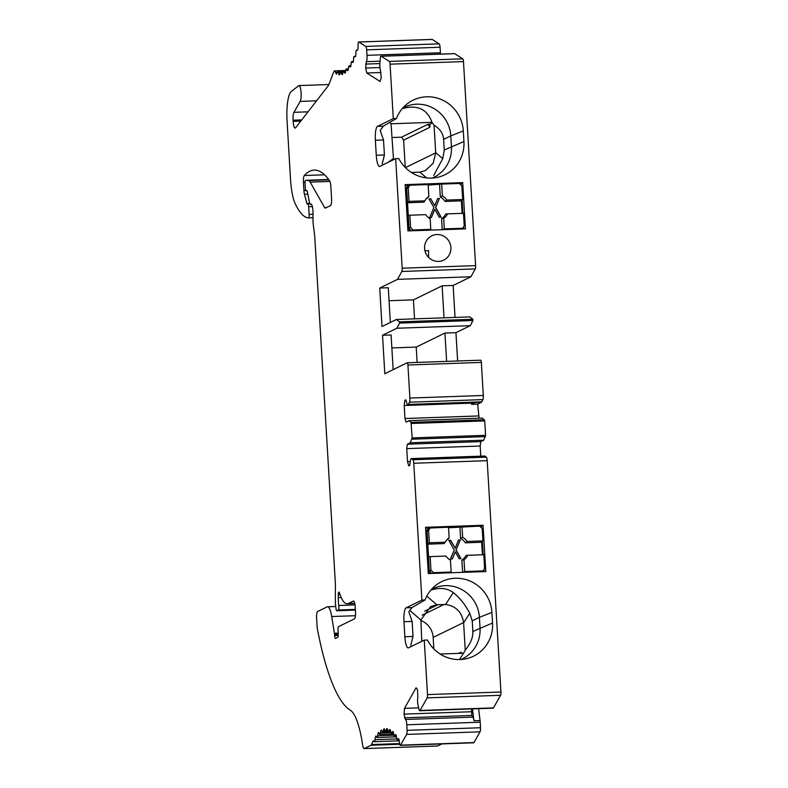 <?xml version="1.0" encoding="UTF-8"?>
<svg xmlns="http://www.w3.org/2000/svg" width="788" height="788" viewBox="0 0 788 788"><rect width="100%" height="100%" fill="white"/><g stroke="black" fill="none" stroke-linecap="round" stroke-linejoin="round"><path stroke-width="1.18" d="M425.579 528.009L481.478 526.039L483.054 525.271L425.54 527.3L428.288 573.565L485.802 571.546L483.054 525.271M481.478 526.039L481.527 526.926M482.394 541.504L483.182 554.742M484.088 570L484.187 571.595M355.437 615.704L331.709 616.541A18.882 4.403 88 0 0 327.493 606.78A18.882 4.403 88 0 0 327.04 606.898L317.682 611.468A6.294 1.468 88 0 0 316.618 618.422L317.18 627.839A188.874 44.02 88 0 0 350.345 710.234A62.961 14.677 88 0 1 362.618 744.975A6.294 1.468 88 0 0 363.967 748.501A220.344 51.358 88 0 1 363.967 748.501A2.522 0.591 88 0 0 364.145 748.6A2.522 0.591 88 0 0 364.204 748.58L371.02 745.261A6.294 1.468 -92 0 0 371.522 744.562A138.501 32.278 88 0 1 372.901 741.409A6.294 1.468 88 0 1 373.492 740.818A6.294 1.468 88 0 1 374.133 741.4A3.152 0.729 -92 0 0 374.458 741.685A3.152 0.729 -92 0 0 375.068 739.686A6.294 1.468 88 0 1 375.837 736.022A6.294 1.468 88 0 1 376.664 737.016A3.152 0.729 -92 0 0 377.088 737.519A3.152 0.729 -92 0 0 377.679 735.775A6.294 1.468 88 0 1 378.536 732.476A6.294 1.468 88 0 1 379.353 733.776A3.152 0.729 -92 0 0 379.836 734.436A3.152 0.729 -92 0 0 380.397 732.948A6.294 1.468 88 0 1 381.333 730.033A6.294 1.468 88 0 1 382.131 731.628A3.152 0.729 -92 0 0 382.663 732.476A3.152 0.729 -92 0 0 383.204 731.225A6.294 1.468 88 0 1 384.209 728.723A6.294 1.468 88 0 1 384.977 730.604A3.152 0.729 -92 0 0 385.568 731.658A3.152 0.729 -92 0 0 386.071 730.624A6.294 1.468 88 0 1 387.075 728.555A6.294 1.468 88 0 1 387.135 728.555A6.294 1.468 88 0 1 387.873 730.703A3.152 0.729 -92 0 0 388.514 731.983A3.152 0.729 -92 0 0 388.976 731.146A6.294 1.468 88 0 1 389.902 729.481A6.294 1.468 88 0 1 390.099 729.53A6.294 1.468 88 0 1 390.789 731.934A3.152 0.729 -92 0 0 391.478 733.441A3.152 0.729 -92 0 0 391.892 732.791A6.294 1.468 88 0 1 392.729 731.5A6.294 1.468 88 0 1 393.064 731.638A6.294 1.468 88 0 1 393.704 734.189L393.704 734.189A3.152 0.729 -92 0 0 394.433 736.031A3.152 0.729 -92 0 0 394.808 735.549A6.294 1.468 88 0 1 395.546 734.583A6.294 1.468 88 0 1 396.009 734.869A6.294 1.468 88 0 1 396.61 737.706A3.152 0.729 -92 0 0 397.369 739.735A3.152 0.729 -92 0 0 397.684 739.39A6.294 1.468 88 0 1 398.314 738.701A6.294 1.468 88 0 1 398.905 739.193A6.294 1.468 88 0 1 399.496 742.788A3.152 0.729 -92 0 0 400.314 745.369A3.152 0.729 -92 0 0 400.57 745.153L406.608 734.406A4.068 0.946 -92 0 0 407.071 730.328L406.795 724.783A5.752 1.34 -92 0 0 405.396 719.483L404.027 714.105L404.51 708.353L416.094 687.747L417.581 690.012L417.807 697.41A5.752 1.34 -92 0 0 417.995 704.856L418.95 709.21A4.068 0.946 -92 0 0 419.748 710.737A4.068 0.946 -92 0 0 420.073 710.461L427.155 697.872A3.152 0.729 -92 0 0 427.51 694.592L424.269 640.122L408.479 647.835A12.588 2.935 -92 0 1 408.184 647.913A12.588 2.935 -92 0 1 404.865 636.734L403.978 621.722A12.588 2.935 -92 0 1 406.106 607.814L421.895 600.111L413.769 463.255A4.029 0.936 88 0 0 412.892 459.749L411.572 458.705A5.752 1.34 88 0 0 411.306 458.606A5.752 1.34 88 0 0 410.184 462.398L409.691 465.472L408.785 465.915L407.524 461.64L406.746 448.618L407.376 444.196L410.282 442.777L412.173 437.911L411.041 422.388L408.962 420.684L406.066 422.102L404.963 418.526L404.185 405.505L404.884 400.274L405.8 399.831L406.618 402.254A5.752 1.34 88 0 0 407.839 404.904A5.752 1.34 88 0 0 408.351 404.431L409.474 402.195A4.029 0.936 88 0 0 409.888 398.058L407.928 365.002A2.522 0.591 88 0 0 407.268 362.766A2.522 0.591 88 0 0 407.209 362.776L384.81 373.709L382.525 335.255L391.094 334.959L393.153 369.641M390.346 322.43L388.287 287.748L379.717 288.044L382.003 326.498L396.364 319.495L399.457 321.849L399.526 323.1L396.876 328.251L382.525 335.255M379.717 288.044L397.526 279.356L401.831 271.476L475.253 268.895A3.152 0.729 88 0 0 475.597 265.625L463.482 61.592L390.06 64.173L393.291 118.633L377.501 126.346A12.588 2.935 88 0 0 375.374 140.254L376.26 155.256A12.588 2.935 88 0 0 379.58 166.445A12.588 2.935 88 0 0 379.875 166.367L395.665 158.654L402.175 268.206A3.152 0.729 88 0 1 401.831 271.476M390.06 64.173A3.152 0.729 -92 0 0 389.341 61.415L381.215 56.253A4.068 0.946 -92 0 0 381.057 56.204A4.068 0.946 -92 0 0 380.289 58.499L379.895 63.513A5.752 1.34 -92 0 0 380.574 70.723L381.215 77.913L380.072 81.46L366.765 73.008L365.642 68.034L366.312 61.661A5.752 1.34 -92 0 0 367.021 55.337L366.647 49.841A4.068 0.946 -92 0 0 365.74 46.423L358.796 42.02A3.152 0.729 -92 0 0 358.678 41.981A3.152 0.729 -92 0 0 358.057 45.271A6.294 1.468 88 0 1 357.919 49.22A6.294 1.468 88 0 1 357.112 50.393A6.294 1.468 88 0 1 356.737 50.196A3.152 0.729 -92 0 0 356.55 50.097A3.152 0.729 -92 0 0 355.91 52.806A6.294 1.468 88 0 1 355.674 56.046A6.294 1.468 88 0 1 354.974 56.903A6.294 1.468 88 0 1 354.462 56.549A3.152 0.729 -92 0 0 354.206 56.372A3.152 0.729 -92 0 0 353.576 58.883L353.576 58.883A6.294 1.468 88 0 1 353.27 61.888A6.294 1.468 88 0 1 352.679 62.479A6.294 1.468 88 0 1 352.039 61.907A3.152 0.729 -92 0 0 351.714 61.622A3.152 0.729 -92 0 0 351.093 63.769A6.294 1.468 88 0 1 350.719 66.694A6.294 1.468 88 0 1 350.246 67.069A6.294 1.468 88 0 1 349.468 66.231A3.152 0.729 -92 0 0 349.084 65.808A3.152 0.729 -92 0 0 348.483 67.689A6.294 1.468 88 0 1 348.04 70.418A6.294 1.468 88 0 1 347.685 70.624A6.294 1.468 88 0 1 346.789 69.482A3.152 0.729 -92 0 0 346.346 68.911A3.152 0.729 -92 0 0 345.765 70.536A6.294 1.468 88 0 1 345.252 73.038A6.294 1.468 88 0 1 345.026 73.126A6.294 1.468 88 0 1 344.021 71.629A3.152 0.729 -92 0 0 343.509 70.89A3.152 0.729 -92 0 0 342.957 72.269A6.294 1.468 88 0 1 342.386 74.535A6.294 1.468 88 0 1 342.297 74.555A6.294 1.468 88 0 1 341.174 72.673A3.152 0.729 -92 0 0 340.613 71.728A3.152 0.729 -92 0 0 340.091 72.88A6.294 1.468 88 0 1 339.47 74.89A6.294 1.468 88 0 1 338.279 72.585A3.152 0.729 -92 0 0 337.668 71.432A3.152 0.729 -92 0 0 337.185 72.368A6.294 1.468 88 0 1 336.506 74.102A6.294 1.468 88 0 1 335.629 72.506A6.294 1.468 88 0 0 334.575 70.871A6.294 1.468 88 0 0 334.014 71.412A62.961 14.677 -92 0 0 332.782 74.279L329.502 83.026A37.775 8.806 -92 0 1 327.69 86.513L295.608 127.784A7.555 1.763 -92 0 1 295.145 128.08A7.555 1.763 -92 0 1 293.156 121.372L293.087 120.209A7.555 1.763 -92 0 1 293.944 112.32L300.189 101.396A8.185 1.911 -92 0 0 301.065 92.235A8.185 1.911 -92 0 0 298.957 85.587A8.185 1.911 -92 0 0 298.76 85.636L291.235 91.507A27.009 6.294 -92 0 0 287.068 121.086L290.526 179.349A31.481 7.338 -92 0 0 295.145 203.521A119.618 27.875 -92 0 0 307.586 217.744L308.502 217.921A3.152 0.729 -92 0 0 308.541 217.931A3.152 0.729 -92 0 0 309.152 214.434L308.689 206.712A3.152 0.729 -92 0 0 307.862 203.915A3.152 0.729 -92 0 0 307.793 203.934L307.359 204.141A2.522 0.591 -92 0 1 307.3 204.161A2.522 0.591 -92 0 1 306.847 203.403L304.454 194.252A6.294 1.468 -92 0 1 303.922 190.548L303.429 182.333A6.294 1.468 -92 0 1 304.316 175.517A188.874 44.02 -92 0 1 314.264 170.09A188.874 44.02 -92 0 1 329.679 180.895A6.294 1.468 -92 0 1 330.822 186.126L331.561 198.635A6.294 1.468 -92 0 1 330.497 205.589L325.385 208.081A6.294 1.468 -92 0 1 325.237 208.121A6.294 1.468 -92 0 1 324.617 207.599L310.176 182.136A18.882 4.403 -92 0 0 308.453 180.56L328.931 179.841M307.054 190.775L306.039 190.804A2.522 0.591 -92 0 1 305.38 188.568L305.054 183.112A2.522 0.591 -92 0 1 305.537 180.314L328.675 179.497L305.557 180.314A2.522 0.591 -92 0 0 305.537 180.314L308.453 180.56M306.039 190.804A2.522 0.591 -92 0 0 306.099 190.794L306.808 190.509M311.388 204.22L310.098 204.269A2.531 0.591 -92 0 1 309.566 203.166L307.389 191.878A3.152 0.729 -92 0 0 306.739 190.499A3.152 0.729 -92 0 0 306.66 190.519M310.098 204.269A2.531 0.591 -92 0 0 310.157 204.25L310.689 203.993A7.88 1.832 -92 0 1 310.876 203.944A7.88 1.832 -92 0 1 313.003 212.996L312.994 220.542A6.294 1.468 -92 0 0 313.181 223.772L314.678 235.75A3.073 0.719 -92 0 1 314.747 236.528L335.392 583.957L335.353 600.101A12.588 2.935 -92 0 0 335.737 606.583L336.013 608.76A3.152 0.729 -92 0 0 336.771 610.759A3.152 0.729 -92 0 0 336.84 610.739L338.347 610.001A3.152 0.729 -92 0 0 338.771 605.48A12.588 2.935 -92 0 1 338.249 597.688L338.269 594.654A3.152 0.729 -92 0 1 338.899 592.054A3.152 0.729 -92 0 1 339.392 592.743A50.363 11.741 -92 0 0 347.193 603.795A50.363 11.741 -92 0 0 348.394 603.48L353.369 601.057A6.294 1.468 -92 0 1 353.516 601.017A6.294 1.468 -92 0 1 355.181 606.612L355.496 611.931A6.294 1.468 -92 0 1 354.433 618.885L338.574 626.618A3.152 0.729 -92 0 0 338.032 629.898L338.219 634.074A3.152 0.729 -92 0 1 337.678 637.354L335.521 638.398A3.162 0.739 -92 0 1 335.452 638.418A3.162 0.739 -92 0 1 334.614 635.611L334.545 634.438A3.093 0.719 -92 0 0 334.427 633.286L331.709 616.541M426.791 596.122L436.798 604.76L430.612 606.553L420.871 619.959L421.807 641.333M436.798 604.76L445.575 604.475C455.828 605.982 461.847 612 463.61 622.559L465.245 650.13A33.057 31.973 -116 0 1 463.511 653.203L440.118 654.02M430.839 590.123C439.763 587.287 447.239 588.104 453.277 592.586C459.611 597.54 465.107 604.435 469.746 613.271L472.229 620.865L479.409 617.359A33.057 31.973 64 0 0 432.789 588.784A33.057 31.973 64 0 0 431.341 589.542M465.245 650.13C470.603 643.56 473.145 637.354 472.859 631.493L472.229 620.865M460.931 659.507A33.057 31.973 64 0 0 462.418 658.827A33.057 31.973 64 0 0 480.04 627.987L479.409 617.359L491.909 612.375A35.568 34.406 64 0 0 471.194 581.574A35.568 34.406 64 0 0 435.38 585.671A35.568 34.406 64 0 0 425.027 600.003L411.947 607.607L408.814 611.892L412.134 621.437L403.978 621.722M433.686 175.478L442.738 158.664L444.255 150.025L443.624 139.397L450.805 135.891A33.057 31.973 64 0 0 404.185 107.316A33.057 31.973 64 0 0 402.737 108.074M432.326 178.039A33.057 31.973 64 0 0 433.814 177.359A33.057 31.973 64 0 0 451.435 146.519L450.805 135.891L463.305 130.897A35.568 34.406 64 0 0 442.59 100.106A35.568 34.406 64 0 0 406.775 104.203A35.568 34.406 64 0 0 396.423 118.525L393.291 118.633M426.623 177.901L419.886 172.158L411.415 172.483M459.493 659.556L463.511 653.203M424.269 640.122L427.401 640.014A35.568 34.406 64 0 0 466.466 658.699A35.568 34.406 64 0 0 492.539 623.003L491.909 612.375M471.569 708.914L471.795 715.455L472.701 717.119A5.752 1.34 88 0 1 473.952 720.744L472.475 708.885M387.794 162.495L393.458 158.526L391.055 123.775L431.972 122.327A33.057 31.973 -116 0 1 434.06 125.272C440.029 128.868 443.22 133.576 443.624 139.397M431.972 122.327C427.165 109.02 417.256 104.459 402.235 108.645M382.19 163.874L384.416 154.97L383.529 139.969L380.2 130.424L383.342 126.139L396.423 118.525M395.665 158.654L398.797 158.546A35.568 34.406 64 0 0 437.862 177.231A35.568 34.406 64 0 0 463.935 141.535L463.305 130.897M407.839 404.904L475.144 402.54A5.752 1.34 -92 0 0 475.282 402.501L471.559 404.313L471.549 402.658M473.952 720.744L480.069 720.528L478.592 708.668M407.327 362.776L480.631 360.195A2.522 0.591 88 0 1 480.69 360.185A2.522 0.591 88 0 1 481.35 362.421L483.31 395.478A4.029 0.936 88 0 1 482.896 399.614L481.773 401.841A5.752 1.34 88 0 1 481.399 402.284L477.676 404.106L471.559 404.313M465.442 228.884L407.928 230.914L405.18 184.638L462.694 182.619L465.442 228.884M428.505 257.292L428.623 250.633L424.949 250.761M397.526 279.356L470.948 276.775L453.139 285.463L455.04 317.426M453.139 285.463L442.127 285.847L444.028 317.82M417.128 362.421L416.222 347.075L444.934 333.058L455.947 332.674L457.631 360.993M444.934 333.058L446.619 361.377M405.928 400.235L404.884 400.274M471.49 403.141L404.185 405.505M479.084 418.221L477.676 404.106M478.385 415.946L404.963 418.526M480.769 456.163L480.168 446.028L480.798 441.615L483.704 440.196L485.595 435.331L484.738 420.9L482.394 418.103L408.962 420.684M483.704 440.196L410.282 442.777M480.798 441.615L407.376 444.196M480.168 446.028L406.746 448.618M410.252 461.541L407.524 461.64M484.6 456.055A5.752 1.34 88 0 1 484.728 456.025A5.752 1.34 88 0 1 484.994 456.124L411.572 458.705M419.748 710.737L493.17 708.156A4.068 0.946 88 0 0 493.495 707.88L500.577 695.292A3.152 0.729 88 0 0 500.932 692.012L487.191 460.675A4.029 0.936 88 0 0 486.314 457.158L484.994 456.124M425.027 600.003L421.895 600.111M410.794 645.342L413.02 636.448L412.134 621.437M418.655 707.851L404.51 708.353M471.332 711.741L404.027 714.105M471.795 715.455L404.49 717.819M472.701 717.119L405.396 719.483M480.069 720.528A5.752 1.34 88 0 1 480.217 722.192L480.493 727.738L407.071 730.328M400.314 745.369L473.736 742.788A3.152 0.729 -92 0 0 473.992 742.572L480.03 731.825A4.068 0.946 -92 0 0 480.493 727.738M441.92 743.902L437.626 746A2.522 0.591 88 0 1 437.567 746.019A2.522 0.591 88 0 1 437.507 746.009M440.502 54.116A5.752 1.34 88 0 0 440.443 52.757L440.068 47.26A4.068 0.946 -92 0 0 439.162 43.842L432.218 39.439A3.152 0.729 -92 0 0 432.1 39.4A3.152 0.729 -92 0 0 431.982 39.439M380.082 61.178L366.312 61.661M379.885 63.582L365.652 64.084M379.944 67.532L365.642 68.034M380.929 72.506L366.765 73.008M454.331 53.673A4.068 0.946 88 0 1 454.479 53.623A4.068 0.946 88 0 1 454.637 53.663L462.763 58.834A3.152 0.729 88 0 1 463.482 61.592M438.561 261.409A13.534 13.091 64 0 0 449.524 242.231A13.534 13.091 64 0 0 425.037 251.136A13.534 13.091 64 0 0 438.561 261.409M461.167 184.274L461.118 183.387L462.694 182.619M463.827 228.944L463.728 227.348M462.901 213.341L462.113 200.093M461.118 183.387L405.229 185.357M470.948 276.775L475.253 268.895M455.947 332.674L470.298 325.671L472.948 320.509L472.879 319.258L399.457 321.849M472.879 319.258L469.786 316.914L396.364 319.495M472.948 320.509L399.526 323.1M470.298 325.671L396.876 328.251M414.537 318.854L413.414 299.864L442.127 285.847M416.222 347.075L391.863 347.932M389.055 300.721L413.414 299.864M391.055 123.775L389.922 122.79M434.06 125.272L435.705 152.842L405.406 167.627M419.886 172.158L425.421 170.543L433.134 163.352L435.705 152.842M432.464 122.958L429.795 124.258L429.884 125.824A2.522 0.591 88 0 1 429.864 127.321L403.623 140.126A33.057 31.973 64 0 0 401.535 137.191L391.872 137.526M405.249 167.47L403.623 140.126M401.535 137.191L427.874 124.327A33.057 31.973 -116 0 1 429.027 125.853L429.864 127.321M429.795 124.258L427.874 124.327M433.853 648.938L433.173 637.413A18.882 18.272 64 0 0 420.822 620.481M458.596 653.37L461.049 652.178A2.522 0.591 88 0 1 461.216 653.282M407.957 186.057A2.522 2.433 64 0 0 406.539 188.44L408.923 228.461A2.522 2.433 64 0 0 410.863 230.805M443.693 218.325L444.324 228.894L461.935 228.274L463.078 227.929L464.231 225.683L463.492 213.321L445.801 213.932A12.588 12.175 -116 0 1 441.595 218.67L443.693 218.325A13.248 12.815 64 0 0 447.643 213.883M410.597 227.574L409.868 215.213L425.717 214.651A13.248 12.815 64 0 0 430.169 218.798L430.8 229.367L413.198 229.988L410.597 227.574L409.061 228.392L408.282 215.252L409.868 215.213M441.595 218.67L442.255 229.702M442.314 229.702L444.324 228.894M430.041 230.135L430.8 229.367M425.865 199.285A12.588 12.175 -116 0 1 428.071 197.443L428.839 196.389A13.248 12.815 64 0 0 424.899 200.832L409.041 201.393L407.544 202.752L408.282 215.252L425.717 214.651M428.839 196.389L428.14 184.569L410.538 185.19L408.026 186.017L406.687 188.371L407.544 202.752L423.865 202.181L424.899 200.832M445.062 201.433L446.826 200.063A13.248 12.815 64 0 0 442.364 195.917L440.305 197.01A12.588 12.175 -116 0 1 445.062 201.433L461.384 200.861L462.674 199.502L446.826 200.063M463.492 213.321L445.801 213.932M409.77 185.347L408.233 187.771L406.539 188.44M409.041 201.393L408.233 187.771M428.17 185.111L441.664 184.087L442.364 195.917M439.576 184.707L440.305 197.01M441.664 184.087L459.266 183.476L461.866 185.889L462.674 199.502M463.088 227.929L460.941 229.042M411.326 230.795L408.923 228.461M440.975 217.242L435.587 207.52L439.369 198.586L437.645 198.625M439.369 198.586L435.734 207.451L441.152 217.232L439.31 217.281L434.779 209.352L431.391 217.557L429.627 217.636L433.873 207.589L428.977 198.881L430.819 198.803L434.671 205.678L437.675 198.556L439.517 198.517M430.819 198.803L434.671 205.678M430.681 198.871L429.017 198.94M431.272 217.567L434.779 209.352M462.123 213.361L461.384 200.861M431.223 573.467A2.522 2.433 -116 0 1 429.283 571.113L426.899 531.092A2.522 2.433 -116 0 1 428.317 528.709M431.686 573.447L429.421 571.044L430.957 570.226L430.149 556.614L445.998 556.062A13.248 12.815 64 0 0 450.46 560.199L451.16 572.029L433.558 572.649L432.06 573.437M430.957 570.226L433.558 572.649M481.005 571.714L482.286 570.936L464.684 571.546L463.984 559.726A13.248 12.815 64 0 0 467.924 555.284L466.082 555.343A12.588 12.175 -116 0 1 461.876 560.081L463.984 559.726M482.286 570.936L483.438 570.591L484.59 568.345L483.783 554.732L467.924 555.284M448.53 527.763L479.626 526.128L482.226 528.541L482.955 540.913L467.107 541.464A13.248 12.815 64 0 0 462.645 537.317L460.596 538.421A12.588 12.175 -116 0 1 465.344 542.834L467.107 541.464M462.024 526.748L462.645 537.317M446.156 540.686A12.588 12.175 -116 0 1 448.352 538.844L449.13 537.8L448.5 527.221L430.12 527.999L428.593 530.432L429.332 542.794L445.181 542.233L444.146 543.582L427.825 544.153L427.047 531.023L428.386 528.679L430.13 527.999M449.13 537.8A13.248 12.815 64 0 0 445.181 542.233M459.936 527.359L460.596 538.421M465.344 542.834L481.665 542.262L482.955 540.913M483.783 554.732L466.082 555.343M461.876 560.081L462.605 572.364M462.674 572.354L464.684 571.546M450.401 572.787L451.16 572.029M429.283 571.113L428.564 556.663L445.998 556.062M429.332 542.794L427.825 544.153L428.564 556.663L430.149 556.614M481.301 571.704L483.438 570.581M426.899 531.092L428.593 530.432M482.414 554.772L481.665 542.262M450.431 559.007L454.223 550.073L448.796 540.282L450.637 540.243L455.178 548.172L458.557 539.967L460.32 539.879L456.075 549.925L460.97 558.633L459.128 558.722L455.277 551.846L452.282 558.958L450.431 559.007M452.164 558.968L455.277 551.846M458.527 540.026L460.182 539.947L456.075 549.925M455.937 549.994L460.793 558.643M448.835 540.351L450.5 540.312L455.178 548.172M409.671 610.296L420.871 619.959M437.99 604.672L424.683 611.163M422.191 615.152L444.117 604.455M453.277 592.586L445.575 604.475M472.859 631.493L492.539 623.003M444.255 150.025L463.935 141.535M475.282 402.501L481.399 402.284M484.462 419.807L411.041 422.388M484.738 420.9L411.316 423.481M485.595 435.331L412.173 437.911M485.467 436.621L412.045 439.202M486.314 457.158L412.892 459.749M487.191 460.675L413.769 463.255M411.947 607.607L406.106 607.814M413.02 636.448L404.865 636.734M500.932 692.012L427.51 694.592M500.577 695.292L427.155 697.872M493.495 707.88L420.073 710.461M480.217 722.192L406.795 724.783M480.03 731.825L406.608 734.406M473.992 742.572L400.57 745.153M398.955 739.341L397.684 739.39M396.197 735.5L394.808 735.549M393.419 732.741L391.892 732.791M390.621 731.087L388.976 731.146M387.844 730.565L386.071 730.624M385.145 731.156L383.204 731.225M390.937 732.574L380.397 732.948M393.901 735.204L377.679 735.775M396.837 738.917L375.068 739.686M374.113 741.37L372.901 741.409M399.585 743.577L371.522 744.562M399.713 744.246L371.02 745.261M437.626 746L364.204 748.58M338.18 633.158L334.427 633.286M338.229 634.31L334.545 634.438M338.2 635.492L334.614 635.611M354.728 603.263L348.394 603.48M340.022 594.585L338.269 594.654M341.243 597.59L338.249 597.688M355.024 604.908L338.771 605.48M355.349 609.41L338.347 610.001M355.388 610.079L336.84 610.739M311.368 204.21L310.157 204.25M307.044 190.755L306.099 190.794M329.965 181.437L310.176 182.136M326.527 207.53L324.617 207.599M324.577 174.808L304.316 175.517M305.035 182.274L303.429 182.333M305.734 190.489L303.922 190.548M307.832 194.134L304.454 194.252M309.595 203.304L306.847 203.403M312.353 206.584L308.689 206.712M313.003 214.297L309.152 214.434M308.541 217.931L312.994 217.774L308.581 217.921M316.569 100.815L300.189 101.396M308.019 111.827L293.944 112.32M301.735 119.904L293.087 120.209M300.809 121.106L293.156 121.372M337.166 72.447L335.629 72.506M340.16 72.516L338.279 72.585M342.908 72.604L341.174 72.673M345.627 71.58L344.021 71.629M348.276 69.433L346.789 69.482M350.837 66.182L349.468 66.231M353.28 61.868L352.039 61.907M355.467 56.509L354.462 56.549M357.476 50.166L356.737 50.196M432.218 39.439L358.796 42.02M439.162 43.842L365.74 46.423M440.068 47.26L366.647 49.841M440.443 52.757L367.021 55.337M454.637 53.663L381.215 56.253M462.763 58.834L389.341 61.415M383.342 126.139L377.501 126.346M383.529 139.969L375.374 140.254M384.416 154.97L376.26 155.256M402.175 268.206L475.597 265.625M481.35 362.421L407.928 365.002M483.31 395.478L409.888 398.058M482.896 399.614L409.474 402.195M481.773 401.841L408.351 404.431M442.738 158.664L435.695 152.655M469.746 613.271L463.62 622.737M463.61 622.559L433.173 637.413M429.884 125.824L429.027 125.853M461.935 228.274L460.645 229.052M411.71 230.776L413.198 229.988M484.728 456.025L411.306 458.606M399.033 739.676L397.369 739.735M396.315 735.972L394.433 736.031M393.557 733.372L391.478 733.441M390.789 731.904L388.514 731.983M388.129 731.569L385.568 731.658M390.848 732.19L382.663 732.476M393.665 733.953L379.836 734.436M396.482 736.829L377.088 737.519M399.27 740.818L374.458 741.685M437.567 746.019L364.145 748.6M327.493 606.78L335.727 606.494M354.787 603.529L347.193 603.795M355.388 610.099L336.771 610.759M328.862 84.533L298.957 85.587M345.765 70.487L334.575 70.871M343.194 71.235L337.668 71.432M343.066 71.639L340.613 71.728M345.735 70.812L343.509 70.89M348.365 68.842L346.346 68.911M350.906 65.749L349.084 65.808M353.329 61.562L351.714 61.622M355.565 56.322L354.206 56.372M357.555 50.068L356.55 50.097M432.1 39.4L358.678 41.981M454.479 53.623L381.057 56.204M480.69 360.185L407.268 362.766"/></g></svg>
